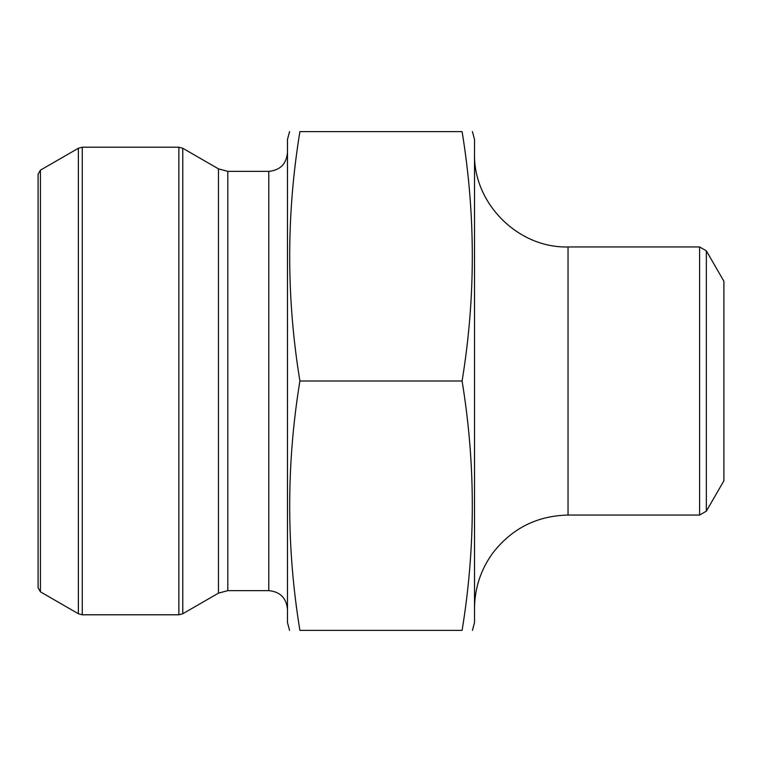 <?xml version="1.0" encoding="UTF-8"?>
<svg xmlns="http://www.w3.org/2000/svg" width="762" height="762" viewBox="0 0 762 762"><rect width="100%" height="100%" fill="white"/><g stroke="black" fill="none" stroke-linecap="round" stroke-linejoin="round"><path stroke-width="1.14" d="M462.096 381C475.707 464.125 475.707 547.259 462.096 630.384C475.698 630.384 475.698 630.384 462.096 630.384L299.904 630.384C286.302 630.384 286.302 630.384 299.904 630.384C286.293 547.259 286.293 464.125 299.904 381C286.293 297.875 286.293 214.741 299.904 131.616C286.302 131.616 286.302 131.616 299.904 131.616L462.096 131.616C475.698 131.616 475.698 131.616 462.096 131.616C475.707 214.741 475.707 297.875 462.096 381L299.904 381M218.456 593.141L218.456 168.859L227.809 171.364L268.776 171.364L268.776 590.636L227.809 590.636L218.456 593.141L182.766 613.753L178.87 614.791L82.267 614.791L78.372 613.753L78.372 148.247L82.267 147.209L82.267 614.791M268.776 590.636C280.14 591.741 286.369 597.979 287.484 609.343M289.57 131.616L287.484 139.408L287.484 622.592L289.57 630.384M40.434 170.155L38.1 174.203L38.1 587.797L40.434 591.845L40.434 170.155L78.372 148.247M472.43 131.616L474.516 139.408L474.516 622.592L472.43 630.384M706.355 250.85L706.355 511.15L723.9 480.755L723.9 281.245L706.355 250.85L699.602 246.955L568.033 246.955C518.065 248.25 473.231 203.406 474.516 153.438M227.809 171.364L227.809 590.636M218.456 168.859L182.766 148.247L182.766 613.753M178.87 614.791L178.87 147.209L82.267 147.209M568.033 246.955L568.033 515.045C536.953 515.788 511.883 528.447 492.814 553.002C480.784 569.566 474.678 588.083 474.516 608.562M568.033 515.045L699.602 515.045L699.602 246.955M268.776 171.364C280.14 170.259 286.369 164.02 287.484 152.657M40.434 591.845L78.372 613.753M178.87 147.209L182.766 148.247M699.602 515.045L706.355 511.15"/></g></svg>

